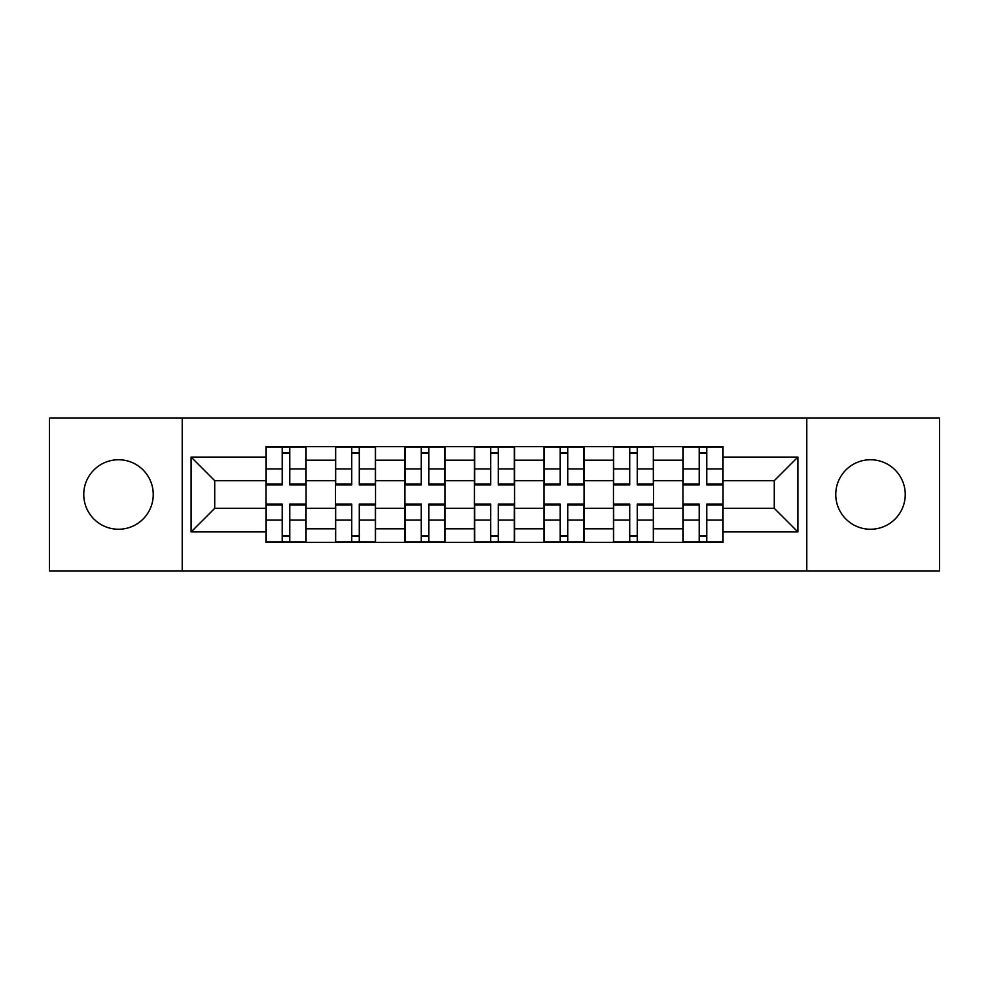 <?xml version="1.0" encoding="UTF-8"?>
<svg xmlns="http://www.w3.org/2000/svg" width="989" height="989" viewBox="0 0 989 989"><rect width="100%" height="100%" fill="white"/><g stroke="black" fill="none" stroke-linecap="round" stroke-linejoin="round"><path stroke-width="1.48" d="M870.493 459.749A34.751 34.751 0 0 0 835.754 494.5A34.751 34.751 0 0 0 870.493 529.251A34.751 34.751 0 0 0 905.244 494.5A34.751 34.751 0 0 0 870.493 459.749M118.507 459.749A34.751 34.751 0 0 0 83.756 494.5A34.751 34.751 0 0 0 118.507 529.251A34.751 34.751 0 0 0 153.246 494.5A34.751 34.751 0 0 0 118.507 459.749M806.789 570.9L939.55 570.9L939.55 418.1L49.45 418.1L49.45 570.9L806.789 570.9L806.789 418.1M335.456 542.392L335.456 460.194L306.058 460.194L306.058 542.392M306.058 460.194L306.058 446.608M335.456 460.194L335.456 446.608M375.548 446.608L375.548 542.392M404.958 542.392L404.958 446.608M445.05 446.608L445.05 542.392M474.448 542.392L474.448 446.608M514.552 446.608L514.552 542.392M543.95 542.392L543.95 446.608M584.042 446.608L584.042 542.392M613.452 542.392L613.452 446.608M653.544 446.608L653.544 542.392M682.942 542.392L682.942 446.608M682.942 508.309L653.544 508.309M613.452 508.309L584.042 508.309M543.95 508.309L514.552 508.309M474.448 508.309L445.05 508.309M404.958 508.309L375.548 508.309M335.456 508.309L306.058 508.309M682.942 480.691L653.544 480.691M613.452 480.691L584.042 480.691M543.95 480.691L514.552 480.691M474.448 480.691L445.05 480.691M404.958 480.691L375.548 480.691M335.456 480.691L306.058 480.691M214.724 508.309L265.967 508.309L265.967 480.691L214.724 480.691L214.724 508.309L191.112 531.921L191.112 457.079L265.967 457.079L265.967 480.691M723.033 480.691L723.033 508.309L774.276 508.309L774.276 480.691L723.033 480.691L723.033 446.608L265.967 446.608L265.967 457.079M723.033 457.079L797.888 457.079L797.888 531.921L723.033 531.921L723.033 508.309M265.967 508.309L265.967 542.392L723.033 542.392L723.033 531.921M265.967 531.921L191.112 531.921M182.211 570.9L182.211 418.1M289.789 535.704L282.224 535.704M282.224 453.296L289.789 453.296M359.291 535.704L351.713 535.704M351.713 453.296L359.291 453.296M428.793 535.704L421.215 535.704M421.215 453.296L428.793 453.296M498.283 535.704L490.717 535.704M490.717 453.296L498.283 453.296M567.785 535.704L560.207 535.704M560.207 453.296L567.785 453.296M637.287 535.704L629.709 535.704M629.709 453.296L637.287 453.296M706.776 535.704L699.211 535.704M699.211 453.296L706.776 453.296M191.112 457.079L214.724 480.691M774.276 508.309L797.888 531.921M774.276 480.691L797.888 457.079M289.789 484.919L289.789 447.053L305.836 447.053L305.836 484.919L289.789 484.919M282.224 452.851L289.789 452.851M282.224 447.053L266.189 447.053L266.189 484.919L282.224 484.919L282.224 447.053L289.789 447.053M282.224 504.081L282.224 541.947L266.189 541.947L266.189 504.081L282.224 504.081M289.789 536.149L282.224 536.149M289.789 541.947L305.836 541.947L305.836 504.081L289.789 504.081L289.789 541.947L282.224 541.947M359.291 484.919L359.291 447.053L375.326 447.053L375.326 484.919L359.291 484.919M351.713 452.851L359.291 452.851M351.713 447.053L335.679 447.053L335.679 484.919L351.713 484.919L351.713 447.053L359.291 447.053M428.793 484.919L428.793 447.053L444.827 447.053L444.827 484.919L428.793 484.919M421.215 452.851L428.793 452.851M421.215 447.053L405.181 447.053L405.181 484.919L421.215 484.919L421.215 447.053L428.793 447.053M351.713 504.081L351.713 541.947L335.679 541.947L335.679 504.081L351.713 504.081M359.291 536.149L351.713 536.149M359.291 541.947L375.326 541.947L375.326 504.081L359.291 504.081L359.291 541.947L351.713 541.947M421.215 504.081L421.215 541.947L405.181 541.947L405.181 504.081L421.215 504.081M428.793 536.149L421.215 536.149M428.793 541.947L444.827 541.947L444.827 504.081L428.793 504.081L428.793 541.947L421.215 541.947M498.283 484.919L498.283 447.053L514.329 447.053L514.329 484.919L498.283 484.919M490.717 452.851L498.283 452.851M490.717 447.053L474.671 447.053L474.671 484.919L490.717 484.919L490.717 447.053L498.283 447.053M567.785 484.919L567.785 447.053L583.819 447.053L583.819 484.919L567.785 484.919M560.207 452.851L567.785 452.851M560.207 447.053L544.173 447.053L544.173 484.919L560.207 484.919L560.207 447.053L567.785 447.053M637.287 484.919L637.287 447.053L653.321 447.053L653.321 484.919L637.287 484.919M629.709 452.851L637.287 452.851M629.709 447.053L613.674 447.053L613.674 484.919L629.709 484.919L629.709 447.053L637.287 447.053M490.717 504.081L490.717 541.947L474.671 541.947L474.671 504.081L490.717 504.081M498.283 536.149L490.717 536.149M498.283 541.947L514.329 541.947L514.329 504.081L498.283 504.081L498.283 541.947L490.717 541.947M560.207 504.081L560.207 541.947L544.173 541.947L544.173 504.081L560.207 504.081M567.785 536.149L560.207 536.149M567.785 541.947L583.819 541.947L583.819 504.081L567.785 504.081L567.785 541.947L560.207 541.947M629.709 504.081L629.709 541.947L613.674 541.947L613.674 504.081L629.709 504.081M637.287 536.149L629.709 536.149M637.287 541.947L653.321 541.947L653.321 504.081L637.287 504.081L637.287 541.947L629.709 541.947M706.776 484.919L706.776 447.053L722.811 447.053L722.811 484.919L706.776 484.919M699.211 452.851L706.776 452.851M699.211 447.053L683.164 447.053L683.164 484.919L699.211 484.919L699.211 447.053L706.776 447.053M699.211 504.081L699.211 541.947L683.164 541.947L683.164 504.081L699.211 504.081M706.776 536.149L699.211 536.149M706.776 541.947L722.811 541.947L722.811 504.081L706.776 504.081L706.776 541.947L699.211 541.947M613.452 460.194L584.042 460.194M543.95 460.194L514.552 460.194M474.448 460.194L445.05 460.194M404.958 460.194L375.548 460.194M682.942 460.194L653.544 460.194M613.452 528.806L584.042 528.806M543.95 528.806L514.552 528.806M474.448 528.806L445.05 528.806M404.958 528.806L375.548 528.806M335.456 528.806L306.058 528.806M682.942 528.806L653.544 528.806M289.789 483.98L305.836 483.98M289.789 468.934L305.836 468.934M266.189 483.98L282.224 483.98M266.189 468.934L282.224 468.934M282.224 505.02L266.189 505.02M282.224 520.066L266.189 520.066M305.836 505.02L289.789 505.02M305.836 520.066L289.789 520.066M359.291 483.98L375.326 483.98M359.291 468.934L375.326 468.934M335.679 483.98L351.713 483.98M335.679 468.934L351.713 468.934M428.793 483.98L444.827 483.98M428.793 468.934L444.827 468.934M405.181 483.98L421.215 483.98M405.181 468.934L421.215 468.934M351.713 505.02L335.679 505.02M351.713 520.066L335.679 520.066M375.326 505.02L359.291 505.02M375.326 520.066L359.291 520.066M421.215 505.02L405.181 505.02M421.215 520.066L405.181 520.066M444.827 505.02L428.793 505.02M444.827 520.066L428.793 520.066M498.283 483.98L514.329 483.98M498.283 468.934L514.329 468.934M474.671 483.98L490.717 483.98M474.671 468.934L490.717 468.934M567.785 483.98L583.819 483.98M567.785 468.934L583.819 468.934M544.173 483.98L560.207 483.98M544.173 468.934L560.207 468.934M637.287 483.98L653.321 483.98M637.287 468.934L653.321 468.934M613.674 483.98L629.709 483.98M613.674 468.934L629.709 468.934M490.717 505.02L474.671 505.02M490.717 520.066L474.671 520.066M514.329 505.02L498.283 505.02M514.329 520.066L498.283 520.066M560.207 505.02L544.173 505.02M560.207 520.066L544.173 520.066M583.819 505.02L567.785 505.02M583.819 520.066L567.785 520.066M629.709 505.02L613.674 505.02M629.709 520.066L613.674 520.066M653.321 505.02L637.287 505.02M653.321 520.066L637.287 520.066M706.776 483.98L722.811 483.98M706.776 468.934L722.811 468.934M683.164 483.98L699.211 483.98M683.164 468.934L699.211 468.934M699.211 505.02L683.164 505.02M699.211 520.066L683.164 520.066M722.811 505.02L706.776 505.02M722.811 520.066L706.776 520.066"/></g></svg>
